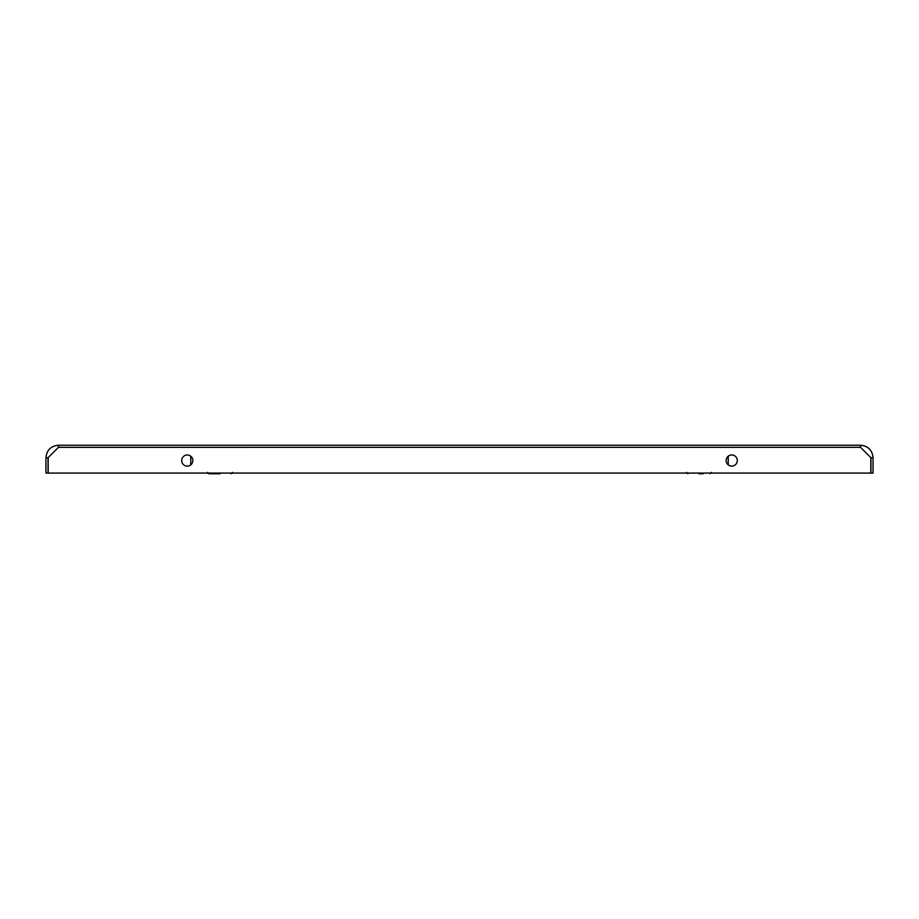 <?xml version="1.0" encoding="UTF-8"?>
<svg xmlns="http://www.w3.org/2000/svg" width="919" height="919" viewBox="0 0 919 919"><rect width="100%" height="100%" fill="white"/><g stroke="black" fill="none" stroke-linecap="round" stroke-linejoin="round"><path stroke-width="1.38" d="M58.483 445.233L860.517 445.233L860.54 447.335L870.821 457.616L870.821 473.078L48.179 473.078L48.179 457.616L58.46 447.335L58.483 445.233C50.867 445.968 46.697 450.149 45.95 457.754L48.041 457.754L48.041 473.078L45.95 473.078L45.95 457.754M187.281 466.117A5.571 5.571 0 0 1 181.709 460.545A5.571 5.571 0 0 1 187.281 454.974A5.571 5.571 0 0 1 192.852 460.545A5.571 5.571 0 0 1 187.281 466.117M731.719 454.974A5.571 5.571 0 0 0 726.148 460.545A5.571 5.571 0 0 0 731.719 466.117A5.571 5.571 0 0 0 737.291 460.545A5.571 5.571 0 0 0 731.719 454.974M860.517 445.233C868.133 445.968 872.303 450.149 873.05 457.754L870.959 457.754L860.54 447.312L58.46 447.335L48.041 457.754M870.959 457.754L870.959 473.078L873.05 473.078L873.05 457.754M190.761 464.888L190.761 456.192M220.009 473.767L208.866 473.767L220.009 473.767M703.173 473.767L698.991 473.767M728.239 464.888L728.239 456.192M207.476 472.377L208.866 473.767M232.53 472.377L231.14 473.767M711.524 472.377L710.134 473.767M686.47 472.377L687.86 473.767"/></g></svg>
